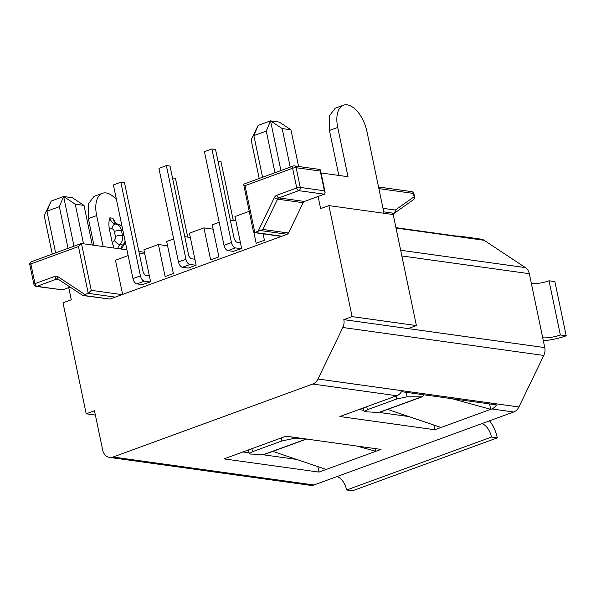 <?xml version="1.0" encoding="UTF-8"?>
<svg xmlns="http://www.w3.org/2000/svg" width="596" height="596" viewBox="0 0 596 596"><rect width="100%" height="100%" fill="white"/><g stroke="black" fill="none" stroke-linecap="round" stroke-linejoin="round"><path stroke-width="0.89" d="M384.033 213.271L366.95 131.507A25.852 13.522 69.9 0 0 343.46 105.194A25.852 13.522 69.9 0 0 337.723 127.44L348.012 176.714L321.08 172.967M185.922 259.208L166.366 165.591L158.916 168.318L178.472 261.927A5.17 2.704 69.9 0 0 182.428 267.261L189.878 264.542A5.17 2.704 -110.1 0 1 185.922 259.208L178.472 261.927M213.107 229.162L203.929 227.881L189.446 233.178L196.136 265.205L189.878 264.542M194.892 259.26L190.78 258.686L188.805 256.019L170.024 166.105L166.366 165.591M195.719 265.354L188.276 268.081L182.428 267.261M188.276 268.081L187.814 268.014M142.288 284.65L150.617 281.841L143.919 249.813L158.409 244.524L165.099 276.551L173.376 273.519L166.686 241.499L173.674 238.944M190.347 237.476L184.767 236.701M203.929 227.881L210.619 259.908L218.896 256.883L212.206 224.856L219.194 222.301M235.867 220.84L230.294 220.066M233.334 251.378L241.663 248.562L234.966 216.542L249.18 211.349M122.62 294.431L115.468 260.214L128.147 255.58M144.821 254.12L139.248 253.345M167.58 245.798L158.409 244.524M263.082 233.833L264.423 240.248L256.146 243.272L253.903 232.529M81.026 243.6L81.481 243.526L91.255 290.334L88.238 293.351L82.74 295.325L109.925 299.065L115.274 297.113L88.238 293.351L78.463 246.543L81.481 243.526L126.955 249.851M138.868 251.512L144.441 252.287M241.246 248.718L235.398 247.906C233.572 247.37 232.254 245.589 231.449 242.572L211.893 148.955L215.543 149.462L234.332 239.383L236.307 242.05L240.419 242.624M233.796 251.438L227.948 250.625L235.398 247.906M142.749 284.717L136.901 283.905L144.351 281.178L150.199 281.99M115.274 297.113L287.197 234.273L288.516 233.021L303.148 202.707L304.459 201.448L318.085 196.471L320.626 208.63L328.903 205.605L352.094 316.618L343.817 319.642A10.341 8.493 -82.1 0 1 342.849 327.502L317.981 379.019A10.341 8.493 -82.1 0 1 312.729 384.04L113.046 457.02A10.341 8.493 -82.1 0 1 109.567 457.408A10.341 8.493 -82.1 0 1 102.713 450.196L94.473 410.778L86.197 413.803L63.005 302.79L71.282 299.766L68.741 287.6L62.535 289.872L36.959 286.311L56.799 279.062L58.304 279.271M253.471 231.889L254.075 232.574L254.812 232.47L245.038 185.661C243.645 184.76 243.272 184.261 243.913 184.157M211.893 148.955L204.443 151.682L223.999 245.291A5.17 2.704 69.9 0 0 227.948 250.625M253.509 232.067L243.622 184.171L293.202 166.046A2.585 1.356 -110.1 0 0 292.629 168.266L245.038 185.661M149.373 275.896L145.26 275.33L143.286 272.663L124.497 182.741L120.846 182.234L113.396 184.954L132.953 278.57A5.17 2.704 69.9 0 0 136.901 283.905M132.953 278.57L140.403 275.844L120.846 182.234M140.403 275.844C141.207 278.868 142.519 280.649 144.351 281.178M233.267 220.475L220.989 161.71L218.017 161.292M187.74 237.119L175.462 178.346L172.49 177.928M109.925 299.065L82.986 295.534M70.134 287.093L68.741 287.6M303.148 202.707L277.572 199.146L262.94 229.46L254.812 232.47L281.848 236.232M318.085 196.471L324.298 194.199L298.723 190.645A2.585 2.123 -82.1 0 0 300.272 187.42L296.16 167.714A2.585 2.123 -82.1 0 0 294.446 165.911A2.585 2.585 0 0 0 293.202 166.046M324.298 194.199L325.133 192.329L324.388 190.78L320.268 171.067L320.462 169.972L319.888 169.458L294.446 165.911M116.481 199.742A25.852 13.522 69.9 0 0 106.125 192.948A25.852 13.522 69.9 0 0 102.393 193.305L94.116 196.33L88.245 204.085L88.379 218.576L93.952 245.261M102.393 193.305A25.852 13.522 69.9 0 0 96.656 215.551L103.13 246.535M114.32 240.389A14.215 11.674 -82.1 0 0 112.331 243.041L109.157 227.858C108.658 223.649 108.912 220.296 109.895 217.816A9.044 7.428 -82.1 0 0 115.661 224.089A5.17 2.95 -79.9 0 0 111.899 228.782A3.874 3.181 -82.1 0 1 114.365 231.471L115.401 236.403A3.874 3.181 -82.1 0 1 114.32 240.389A5.17 1.937 43.5 0 0 119.945 244.598L122.873 245.001A5.17 1.937 -136.5 0 0 123.916 244.755L121.509 249.098M121.956 225.936L118.649 224.506C115.915 223.813 114.641 221.332 114.782 221.474L112.823 218.218L109.895 217.816M112.331 243.041L114.112 248.07M307.745 200.249L309.808 199.496M343.46 105.194L335.183 108.219L329.312 115.982L329.446 130.464L338.841 175.433M55.644 252.868L46.942 211.222L51.204 201.053L44.208 215.536L52.262 254.105M68.056 248.331L59.354 206.685L46.942 211.222M73.993 246.163L63.616 196.509L59.354 206.685M83.522 243.809L75.245 204.197L63.616 196.509L51.204 201.053M92.291 245.03L84.014 205.411L75.245 204.197M63.616 196.509L72.384 197.73L84.014 205.411M290.222 167.133L282.169 128.565L290.937 129.786L298.603 166.485M280.917 170.53L270.539 120.884L279.308 122.106L290.937 129.786M259.185 178.472L251.132 139.911L258.128 125.421L253.866 135.59L266.278 131.053L274.98 172.698M262.568 177.243L253.866 135.59M258.128 125.421L270.539 120.884L266.278 131.053M270.539 120.884L282.169 128.565M95.375 415.077L86.197 413.803M109.567 457.408L310.501 485.36A10.341 8.493 -82.1 0 0 313.988 484.98L113.046 457.02M491.745 408.945L434.842 429.746L339.854 416.53L396.757 395.729A10.341 8.493 -82.1 0 0 401.481 391.676L496.468 404.893A10.341 8.493 -82.1 0 1 491.745 408.945L513.67 411.992L481.598 423.719A12.926 6.765 -110.1 0 1 491.477 437.054L346.626 489.994L352.474 490.806L497.317 437.866L491.477 437.054M481.598 423.719L313.988 484.98M223.977 458.883L286.05 436.19L381.045 449.406L318.964 472.092L223.977 458.883M513.67 411.992A10.341 8.493 -82.1 0 0 518.915 406.971L543.79 355.454A10.341 8.493 -82.1 0 0 544.759 347.595L542.703 337.746A12.926 2.95 168.2 0 0 560.352 334.982L566.2 335.794A23.266 5.312 168.2 0 1 543.336 340.785M544.759 347.595L343.817 319.642M408.118 328.59L416.395 325.565L352.094 316.618M416.395 325.565L393.204 214.553L328.903 205.605M78.463 246.543L30.865 263.939L34.985 283.644A2.585 0.589 -11.8 0 0 33.92 284.381A2.585 2.585 0 0 0 36.088 286.408L62.535 289.872M566.2 335.794L554.876 281.595L549.035 280.783A12.926 2.95 168.2 0 1 531.379 283.547L529.322 273.691A10.341 8.493 -82.1 0 0 525.441 267.611L484.101 240.292A10.341 8.493 -82.1 0 0 481.128 239.16L459.203 236.113A10.341 8.493 -82.1 0 0 456.968 236.158M395.945 227.672L461.349 236.768A10.341 8.493 -82.1 0 0 459.203 236.113M336.747 476.658A12.926 6.765 -110.1 0 1 346.626 489.994M433.858 425.037L434.842 429.746M358.814 409.601L363.828 410.294M379.339 412.454L408.819 416.552M441.055 427.474L387.691 409.4M489.584 403.932L490.717 409.325L452.029 398.709M317.817 466.608L318.964 472.092M242.937 451.954L249.091 452.811M261.376 454.517L296.584 459.412M326.206 469.447L272.849 451.373M375.309 448.609L375.867 451.299L356.564 446.002M489.547 420.806A23.266 12.173 -110.1 0 1 497.317 437.866M424.158 394.835L422.452 396.69L421.595 396.839L407.098 396.794L396.765 398.977L367.367 409.72L364.111 411.672L379.153 412.514L422.452 396.698M304.869 438.812L292.256 438.768L281.923 440.951L252.525 451.693L249.27 453.653L250.447 454.048L264.311 454.487L306.575 439.043M549.035 280.783L560.352 334.982M122.083 294.625L91.255 290.334M223.999 245.291L231.449 242.572M260.594 230.57L287.197 234.273M320.268 171.067L296.16 167.714A2.585 0.589 -11.8 0 0 295.713 167.685A2.585 0.589 -11.8 0 0 292.629 168.266L296.748 187.978L276.909 195.227A5.17 4.247 -82.1 0 0 274.287 197.738L258.098 231.27M30.865 263.939A2.585 1.356 -110.1 0 1 31.446 261.711A2.585 2.585 0 0 0 29.8 264.669A2.585 0.589 -11.8 0 1 30.865 263.939M378.877 188.619L413.445 193.424A2.585 0.589 -11.8 0 1 413.907 193.655A2.585 2.585 0 0 0 411.732 191.621A2.585 2.123 97.9 0 1 413.237 192.813A2.585 2.123 97.9 0 1 413.445 193.424L414.138 196.74L395.334 210.045A2.585 2.123 97.9 0 1 393.777 213.264A2.585 1.356 69.9 0 0 394.15 213.226A2.585 1.356 69.9 0 0 394.321 213.137A2.585 2.183 -125.3 0 0 394.761 212.906A2.585 2.183 -125.3 0 0 395.334 210.045L382.997 208.324M36.088 286.408A2.585 2.123 -82.1 0 0 36.959 286.311A2.585 1.356 69.9 0 1 34.985 283.644L54.825 276.395A2.585 1.356 69.9 0 0 56.799 279.062A2.585 2.123 97.9 0 1 57.67 278.965L58.088 279.129A2.585 1.371 -56.5 0 1 58.05 276.767A5.17 4.247 -82.1 0 0 54.825 276.395M84.96 294.551L58.05 276.767M396.757 395.729L312.729 384.04M518.915 406.971L317.981 379.019M543.79 355.454L342.849 327.502M274.287 197.738A2.585 0.536 -154.2 0 0 277.572 199.146A2.585 2.123 97.9 0 1 278.883 197.894L304.459 201.448M276.909 195.227A2.585 1.356 69.9 0 0 278.883 197.894L298.723 190.645A2.585 1.356 69.9 0 1 296.748 187.978A2.585 0.589 -11.8 0 1 297.329 187.785A2.585 0.589 -11.8 0 1 300.272 187.42L324.388 190.78M262.94 229.46L288.516 233.021M329.446 130.464L337.723 127.44M88.379 218.576L96.656 215.551M120.608 248.972A9.044 7.428 97.9 0 1 122.873 245.001A9.044 7.428 97.9 0 0 125.123 241.075M117.688 248.562A9.044 7.428 97.9 0 1 119.945 244.598A9.044 7.428 -82.1 0 0 122.456 235.293A5.17 1.177 168.2 0 0 115.401 236.403M109.157 227.858A14.215 11.674 -82.1 0 0 111.899 228.782M112.823 218.218A9.044 7.428 -82.1 0 0 118.589 224.498L115.661 224.089A9.044 7.428 -82.1 0 1 121.428 230.369A5.17 1.177 168.2 0 0 114.365 231.471M118.649 224.506A5.17 2.95 100.1 0 0 118.589 224.498A9.044 7.428 97.9 0 1 122.038 226.338M484.101 240.292L396.027 228.045M531.379 283.547L542.703 337.746M529.322 273.691L401.86 255.96M383.735 211.863L393.777 213.264L391.073 214.255M525.441 267.611L400.661 250.253M123.953 235.502L122.456 235.293L121.428 230.369L122.925 230.577M391.274 214.277L394.15 213.226A2.585 2.585 0 0 0 394.761 212.906L413.557 199.608A2.585 2.183 -125.3 0 0 414.138 196.74A2.585 0.589 -11.8 0 1 414.6 196.971L413.907 193.655M407.098 396.794L406.167 392.332M292.256 438.768L291.884 437.002M421.595 396.839L378.385 412.633M367.367 409.72L366.741 406.703M396.765 398.977L396.139 395.96M251.899 448.676L252.525 451.693M306.247 438.999L263.544 454.606M281.923 440.951L281.297 437.933M281.416 236.388L254.075 232.582M81.026 243.593L31.446 261.711M378.542 187.002L411.732 191.621M82.822 295.474L58.088 279.129M325.125 192.337L320.477 170.061M33.92 284.381L29.8 264.669M123.916 244.755L125.436 242.602M413.557 199.608A2.585 2.585 0 0 0 414.6 196.971M364.096 411.59L363.337 407.947M248.495 449.92L249.255 453.563"/></g></svg>
